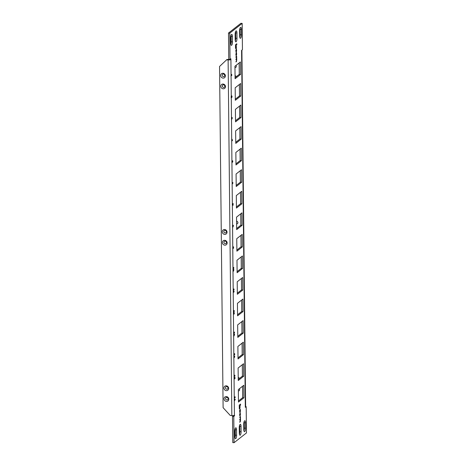 <?xml version="1.0" encoding="UTF-8"?>
<svg xmlns="http://www.w3.org/2000/svg" width="466" height="466" viewBox="0 0 466 466"><rect width="100%" height="100%" fill="white"/><g stroke="black" fill="none" stroke-linecap="round" stroke-linejoin="round"><path stroke-width="0.7" d="M235.05 75.754A1.346 1.229 51.9 0 1 236.297 76.686M236.577 221.251A1.346 1.229 51.9 0 1 237.91 222.655A1.346 1.229 51.9 0 1 236.606 223.849M238.213 377.524A1.346 1.229 51.9 0 1 239.46 378.456M235.93 65.467A1.346 1.229 51.9 0 1 234.969 67.576M239.314 388.795A1.346 1.229 51.9 0 1 238.353 390.904M223.103 84.043A2.516 2.295 -128.1 0 0 220.75 86.28A2.516 2.295 -128.1 0 0 225.509 86.659A2.516 2.295 -128.1 0 0 223.103 84.043M223.575 87.427A1.346 1.229 51.9 0 1 222.282 86.029A1.346 1.229 51.9 0 1 223.546 84.829A1.346 1.229 51.9 0 1 224.839 86.227A1.346 1.229 51.9 0 1 223.575 87.427M224.629 229.54A2.516 2.295 -128.1 0 0 222.276 231.777A2.516 2.295 -128.1 0 0 224.682 234.392A2.516 2.295 -128.1 0 0 227.035 232.155A2.516 2.295 -128.1 0 0 224.629 229.54M225.095 232.93A1.346 1.229 51.9 0 1 223.808 231.526A1.346 1.229 51.9 0 1 225.072 230.326A1.346 1.229 51.9 0 1 226.36 231.73A1.346 1.229 51.9 0 1 225.095 232.93M224.74 240.316A2.516 2.295 -128.1 0 0 222.387 242.553A2.516 2.295 -128.1 0 0 224.793 245.168A2.516 2.295 -128.1 0 0 227.146 242.932A2.516 2.295 -128.1 0 0 224.74 240.316M225.212 243.706A1.346 1.229 51.9 0 1 223.919 242.303A1.346 1.229 51.9 0 1 225.183 241.103A1.346 1.229 51.9 0 1 226.476 242.506A1.346 1.229 51.9 0 1 225.212 243.706M226.266 385.813A2.516 2.295 -128.1 0 0 223.913 388.05A2.516 2.295 -128.1 0 0 226.319 390.665A2.516 2.295 -128.1 0 0 228.672 388.428A2.516 2.295 -128.1 0 0 226.266 385.813M226.732 389.203A1.346 1.229 51.9 0 1 225.445 387.799A1.346 1.229 51.9 0 1 226.709 386.599A1.346 1.229 51.9 0 1 227.996 388.003A1.346 1.229 51.9 0 1 226.732 389.203M222.993 73.267A2.516 2.295 -128.1 0 0 220.639 75.498A2.516 2.295 -128.1 0 0 223.045 78.113A2.516 2.295 -128.1 0 0 225.398 75.876A2.516 2.295 -128.1 0 0 222.993 73.267M223.464 76.651A1.346 1.229 51.9 0 1 222.171 75.247A1.346 1.229 51.9 0 1 223.435 74.053A1.346 1.229 51.9 0 1 224.723 75.451A1.346 1.229 51.9 0 1 223.464 76.651M226.377 396.595A2.516 2.295 -128.1 0 0 224.024 398.826A2.516 2.295 -128.1 0 0 226.429 401.442A2.516 2.295 -128.1 0 0 228.783 399.205A2.516 2.295 -128.1 0 0 226.377 396.595M226.849 399.979A1.346 1.229 51.9 0 1 225.556 398.576A1.346 1.229 51.9 0 1 226.82 397.382A1.346 1.229 51.9 0 1 228.113 398.78A1.346 1.229 51.9 0 1 226.849 399.979M229.522 59.409L226.983 59.479L219.538 66.475L223.109 407.692L230.274 415.48L231.841 415.602A2.033 0.536 -0.6 0 0 234.421 415.241L230.903 58.768L230.035 59.45L229.761 33.15L242.174 23.399L242.448 49.699L241.58 50.38L245.308 406.69L245.32 407.336L246.188 406.655L246.462 432.949L234.049 442.7L233.775 416.4L234.643 415.719L234.421 415.241M226.552 59.817L228.119 59.939A2.033 0.536 179.4 0 0 230.693 59.584M239.868 412.148L239.897 409.923L240.153 409.754L240.287 410.354L240.147 412.264L240.404 411.006L240.06 409.381L239.571 410.779L239.815 412.171M239.85 412.521L239.664 410.907L240.06 409.789M240.188 409.334L240.398 410.33M239.658 417.629L240.159 417.251L240.363 417.851L240.159 419.214L239.675 419.592L239.681 419.994L240.153 419.627L240.392 420.274L239.705 422.278L240.24 421.858L240.503 420.594L240.45 416.616L239.658 417.647L240.223 417.227M239.681 419.977L240.252 419.581M240.095 412.888L239.611 414.606L239.955 416.249L240.439 414.536L240.211 412.841M239.938 416.249L240.421 414.536L240.077 412.888M239.786 406.789L239.809 409.002L240.089 406.55L239.786 406.789M239.262 405.094L239.303 408.752L239.588 405.973L240.561 405.204L240.549 404.08L239.262 405.094M236.07 51.819L236.099 49.594L236.512 50.031L236.373 51.942L236.623 50.008L236.291 49.058L235.802 50.45L236.099 52.198L235.912 50.584L236.379 49.425M235.988 52.239L236.07 51.837M235.907 59.654L236.379 59.298L236.623 60.231L235.93 61.949L236.466 61.529L236.676 56.293L235.878 56.916L235.883 57.318L236.448 56.899L236.594 57.528L235.907 59.671L236.478 59.258M236.326 52.565L235.843 54.277L236.18 55.926L236.67 54.213L236.437 52.518M236.163 55.926L236.646 54.207L236.303 52.565M236.012 46.46L236.035 48.68L236.338 48.441L236.314 46.227L236.012 46.46M235.487 44.765L235.528 48.423L235.813 45.645L236.792 44.882L236.78 43.752L235.487 44.765M235.045 396.677L235.202 397.597L234.305 398.302L235.045 396.677M234.817 375.124L234.981 376.039L234.083 376.744L234.817 375.124L234.957 376.039L234.083 376.726M234.59 353.566L234.753 354.486L233.856 355.191L234.59 353.566L234.73 354.486L233.856 355.174M234.369 332.013L234.526 332.928L233.629 333.633L234.369 332.013L234.509 332.928L233.629 333.615M234.142 310.455L234.299 311.375L233.402 312.08L234.142 310.455M233.915 288.903L234.078 289.817L233.181 290.522L233.915 288.903M233.687 267.344L233.85 268.265L232.953 268.969L233.687 267.344M233.169 225.264L233.431 225.847L232.691 227.315L232.75 225.457L233.245 225.235M233.146 225.264L233.408 225.847L232.75 227.286M232.284 182.404L232.977 182.777L232.243 184.099L232.307 182.41M231.946 139.124L232.534 140.295L231.8 141.116L231.946 139.124M231.742 95.885L232.074 96.514L231.812 97.534L231.305 97.056L231.165 98.081L231.142 96.287L231.8 97.062L231.852 95.85M231.724 95.885L232.051 96.514L231.794 97.534L231.416 97.254M231.212 96.235L231.8 97.062M243.794 385.277L238.342 389.564L238.47 402.065L243.922 397.783L243.794 385.277M243.567 363.725L238.114 368.006L238.243 380.512L243.695 376.225L243.567 363.725M243.339 342.166L237.887 346.454L238.021 358.954L243.473 354.673L243.339 342.166M243.112 320.614L237.66 324.895L237.794 337.401L243.246 333.114L243.112 320.614M242.891 299.061L237.439 303.343L237.567 315.843L243.019 311.562L242.891 299.061M242.664 277.503L237.211 281.784L237.34 294.291L242.792 290.003L242.664 277.503M242.436 255.951L236.984 260.232L237.118 272.732L242.57 268.451L242.436 255.951M242.209 234.392L236.757 238.674L236.891 251.18L242.343 246.893L242.209 234.392M241.988 212.84L236.536 217.121L236.664 229.621L242.116 225.34L241.988 212.84M241.761 191.281L236.309 195.563L236.437 208.069L241.889 203.782L241.761 191.281M241.534 169.729L236.081 174.01L236.215 186.511L241.668 182.229L241.534 169.729M241.306 148.171L235.854 152.458L235.988 164.958L241.44 160.677L241.306 148.171M241.085 126.618L235.633 130.899L235.761 143.4L241.213 139.118L241.085 126.618M240.858 105.06L235.406 109.347L235.534 121.847L240.986 117.566L240.858 105.06M234.951 66.236L235.085 78.737L240.538 74.455L240.404 61.949L234.951 66.236M235.179 87.789L235.313 100.289L240.765 96.008L240.631 83.507L235.179 87.789M230.641 37.892L230.699 43.28A2.79 0.874 94.5 0 0 231.375 45.359A2.79 0.874 94.5 0 0 232.493 41.87L232.435 36.482A2.79 0.874 94.5 0 0 231.759 34.402A2.79 0.874 94.5 0 0 230.641 37.892M235.126 34.367L235.184 39.756A2.79 0.874 94.5 0 0 235.86 41.835A2.79 0.874 94.5 0 0 236.978 38.346L236.92 32.958A2.79 0.874 94.5 0 0 236.245 30.878A2.79 0.874 94.5 0 0 235.126 34.367M239.611 30.849L239.664 36.237A2.79 0.874 94.5 0 0 240.34 38.317A2.79 0.874 94.5 0 0 241.458 34.828L241.405 29.44A2.79 0.874 94.5 0 0 240.73 27.36A2.79 0.874 94.5 0 0 239.611 30.849M243.73 424.229L243.788 429.617A2.79 0.874 94.5 0 0 244.464 431.697A2.79 0.874 94.5 0 0 245.582 428.207L245.524 422.819A2.79 0.874 94.5 0 0 244.848 420.74A2.79 0.874 94.5 0 0 243.73 424.229M239.244 427.753L239.303 433.141A2.79 0.874 94.5 0 0 239.978 435.221A2.79 0.874 94.5 0 0 241.097 431.732L241.039 426.343A2.79 0.874 94.5 0 0 240.363 424.264A2.79 0.874 94.5 0 0 239.244 427.753M234.759 431.277L234.817 436.665A2.79 0.874 94.5 0 0 235.493 438.745A2.79 0.874 94.5 0 0 236.612 435.256L236.553 429.868A2.79 0.874 94.5 0 0 235.878 427.788A2.79 0.874 94.5 0 0 234.759 431.277M231.666 74.385L231.829 75.306L230.932 76.01L231.666 74.385M232.138 118.218L232.051 117.479L232.301 118.09L231.573 119.529L231.649 117.659L231.654 119.011L232.138 118.218M232.19 117.56L231.637 119.494M231.625 117.682L231.654 119.011M231.94 118.125L232.056 118.556M232.225 160.857L232.726 160.782L232.738 162.011L232.406 161.312L232.033 162.558L231.806 161.865L232.039 160.782L232.12 162.04L232.225 160.857M232.021 160.811L232.12 162.04M233.023 203.613L233.105 205.29L232.26 204.755L232.324 204.271L233.035 204.714L233.023 203.613M233.367 246.805L233.384 248.465L232.709 248.098L233.449 246.776M233.344 246.805L233.635 247.411L233.169 248.43M233.379 269.453L233.763 269.395L233.891 269.983L233.181 271.387L232.948 270.74L233.763 269.395L233.402 269.453M233.938 290.976L234.095 291.891L233.198 292.596L233.938 290.976L234.078 291.891L233.198 292.578M234.014 312.476L234.346 313.105L234.083 314.125L233.571 313.647L233.431 314.672L233.414 312.872L234.066 313.647L234.124 312.436M234.083 314.125L233.682 313.845L234.083 314.125M233.478 312.82L234.066 313.647M234.41 334.804L234.316 334.07L234.567 334.681L233.845 336.114L233.915 334.244L233.92 335.602L234.41 334.804M234.456 334.151L233.903 336.085M233.891 334.268L233.92 335.602M234.212 334.71L234.328 335.141M234.212 355.709L234.8 356.886L234.066 357.707L234.212 355.709M234.823 377.868L234.375 379.108L234.311 377.367L234.386 378.631L234.491 377.443L234.992 377.373L235.004 378.596L234.678 377.897L234.305 379.143M234.287 377.402L234.386 378.631M234.864 399.618L234.567 400.655L234.573 398.995L235.248 399.362L234.509 400.684M234.573 398.995L235.225 399.362L235.161 399.834M235.173 428.615A2.79 0.874 -85.5 0 1 235.283 429.763L235.342 435.151A2.79 0.874 -85.5 0 1 234.928 437.813M239.658 425.097A2.79 0.874 -85.5 0 1 239.769 426.244L239.827 431.632A2.79 0.874 -85.5 0 1 239.413 434.289M244.143 421.573A2.79 0.874 -85.5 0 1 244.254 422.72L244.312 428.108A2.79 0.874 -85.5 0 1 243.899 430.765M240.025 28.187A2.79 0.874 -85.5 0 1 240.136 29.335L240.188 34.723A2.79 0.874 -85.5 0 1 239.78 37.385M235.54 31.711A2.79 0.874 -85.5 0 1 235.65 32.859L235.709 38.247A2.79 0.874 -85.5 0 1 235.295 40.903M231.054 35.235A2.79 0.874 -85.5 0 1 231.165 36.383L231.223 41.771A2.79 0.874 -85.5 0 1 230.81 44.427M239.373 84.492L239.495 95.909L235.301 99.2M239.145 62.939L239.268 74.35L235.074 77.647M239.6 106.05L239.716 117.461L235.522 120.758M239.827 127.602L239.943 139.019L235.749 142.311M240.048 149.161L240.171 160.572L235.977 163.869M240.275 170.713L240.398 182.13L236.204 185.421M240.503 192.272L240.619 203.683L236.425 206.98M240.73 213.824L240.846 225.241L236.652 228.532M240.951 235.382L241.073 246.794L236.879 250.091M241.178 256.935L241.301 268.352L237.107 271.643M241.405 278.493L241.522 289.904L237.328 293.201M241.633 300.046L241.749 311.463L237.555 314.754M241.854 321.604L241.976 333.015L237.782 336.312M242.081 343.157L242.204 354.568L238.01 357.865M242.308 364.715L242.425 376.126L238.231 379.423M242.536 386.267L242.652 397.679L238.458 400.976M242.174 23.399L240.905 23.3L228.491 33.051L228.765 59.345L230.035 59.45M233.373 415.561L232.505 416.301L232.779 442.601L234.049 442.7M234.718 399.712L234.596 400.166M234.969 377.373L234.858 378.695M234.515 356.624L234.206 356.269L234.212 356.863L234.515 356.624M234.182 356.263L234.212 356.863M234.2 355.721L234.782 356.886L234.066 357.69M234.305 335.141L234.188 334.71L234.281 335.147M233.763 335.275L233.903 335.596L233.763 335.275M233.571 313.647L233.431 314.655M233.99 312.47L234.322 313.105L234.06 314.125M233.111 270.606L233.425 270.793L233.728 270.123L233.402 269.936L233.087 270.606L233.425 270.793M233.087 270.606L233.384 269.936L233.728 270.123M233.74 269.389L233.408 271.276M233.367 247.988L233.495 247.551M232.779 247.627L233.093 247.842M232.324 204.283L233.035 204.714M233.151 203.514L233.093 205.279M232.581 161.283L232.109 162.518M232.703 160.787L232.586 162.11M231.922 118.119L232.039 118.55L231.922 118.119M231.497 118.69L231.631 119.011L231.497 118.69M231.672 74.409L231.806 75.3L230.932 75.987M239.495 95.909L240.765 96.008M239.268 74.35L240.538 74.455M239.716 117.461L240.986 117.566M239.943 139.019L241.213 139.118M240.171 160.572L241.44 160.677M240.398 182.13L241.668 182.229M240.619 203.683L241.889 203.782M240.846 225.241L242.116 225.34M241.073 246.794L242.343 246.893M241.301 268.352L242.57 268.451M241.522 289.904L242.792 290.003M241.749 311.463L243.019 311.562M241.976 333.015L243.246 333.114M242.204 354.568L243.473 354.673M242.425 376.126L243.695 376.225M242.652 397.679L243.922 397.783M231.305 97.056L231.165 98.064M231.794 97.534L231.392 97.254M232.249 140.033L231.934 139.678L231.94 140.272L232.249 140.033M231.917 139.678L231.94 140.272M231.934 139.13L232.511 140.295L231.8 141.099M232.447 183.126L232.324 183.575M232.499 182.439L232.889 183.243M232.598 183.033L232.301 184.064M233.268 225.963L233.169 226.342M232.901 226.266L232.755 226.791M232.878 226.266L232.75 225.923L232.878 226.266M233.687 267.368L233.827 268.265L232.953 268.952M233.915 288.926L234.054 289.817L233.181 290.504M234.142 310.478L234.281 311.375L233.402 312.063M235.045 396.7L235.184 397.597L234.305 398.284M235.528 48.406L235.796 45.645L236.769 44.876L236.757 43.769M236.035 48.662L236.291 46.239M235.959 54.895L236.344 55.39L236.553 53.596L236.163 53.101L236.076 55.553M236.297 52.973L235.936 54.889M235.883 57.301L236.361 56.928M235.93 61.931L236.448 61.529L236.711 60.265L236.658 56.304M236.349 51.936L236.6 50.002L236.268 49.052M239.303 408.734L239.565 405.968L240.543 405.204L240.532 404.098M239.809 408.985L240.066 406.568M239.728 415.218L240.118 415.719L240.322 413.925L239.938 413.424L239.722 414.396L239.938 415.841M240.072 413.295L239.71 415.218M239.705 422.26L240.217 421.858L240.485 420.594L240.427 416.633M240.124 412.264L240.374 410.33M230.157 59.351L230.909 59.415M228.491 33.051L229.761 33.15M245.431 406.591L246.188 406.655M232.505 416.301L233.775 416.4M233.373 415.62L234.643 415.719M245.524 406.521A2.033 0.536 -0.6 0 0 245.634 406.346L241.912 50.683A2.033 0.536 179.4 0 1 241.802 50.858M241.58 50.398A2.033 0.536 179.4 0 1 241.912 50.683M231.841 415.602L228.119 59.939M239.827 431.632L241.097 431.732M239.769 426.244L241.039 426.343M244.312 428.108L245.582 428.207M244.254 422.72L245.524 422.819M240.188 34.723L241.458 34.828M240.136 29.335L241.405 29.44M235.709 38.247L236.978 38.346M235.65 32.859L236.92 32.958M231.223 41.771L232.493 41.87M231.165 36.383L232.435 36.482M235.342 435.151L236.612 435.256M235.283 429.763L236.553 429.868"/></g></svg>
